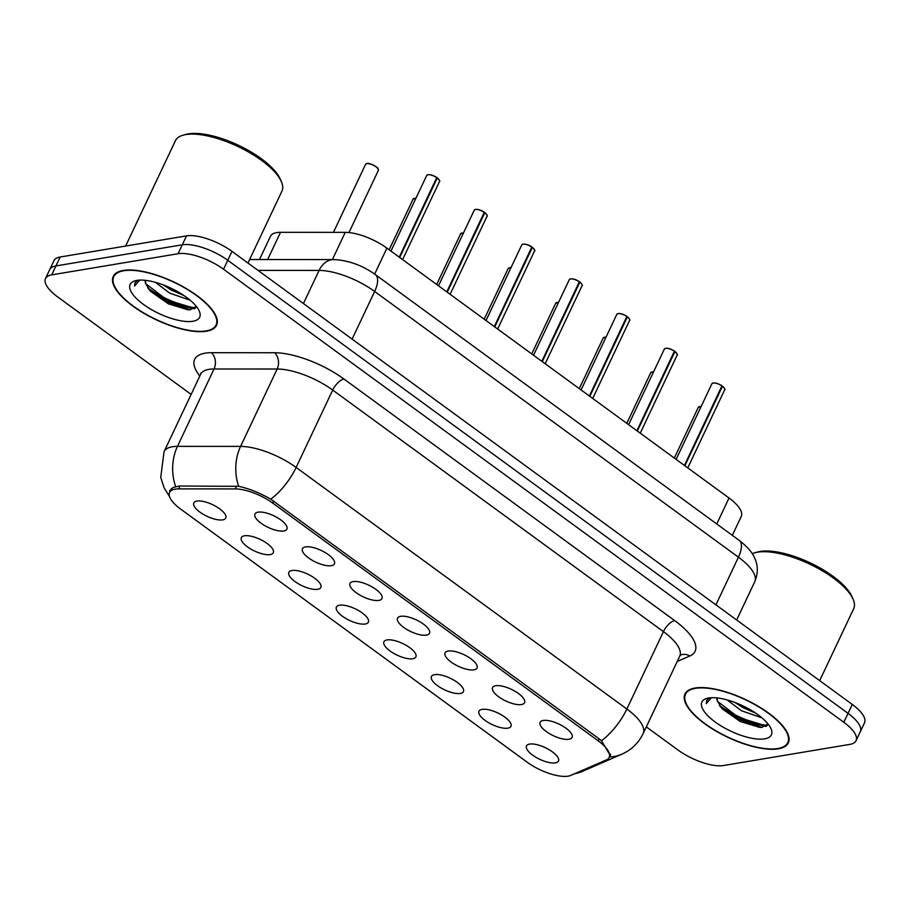 <?xml version="1.0" encoding="UTF-8"?>
<svg xmlns="http://www.w3.org/2000/svg" width="910" height="910" viewBox="0 0 910 910"><rect width="100%" height="100%" fill="white"/><g stroke="black" fill="none" stroke-linecap="round" stroke-linejoin="round"><path stroke-width="1.36" d="M495.711 685.753A17.677 6.45 25.3 0 1 513.274 690.292A17.677 6.45 25.3 0 1 524.763 701.121A17.677 6.45 25.3 0 1 521.453 704.556A17.677 6.45 25.3 0 1 500.363 697.947A17.677 6.45 25.3 0 1 493.698 686.436A17.677 6.45 25.3 0 1 495.711 685.753M448.175 651.037A17.677 6.45 25.3 0 1 465.749 655.575A17.677 6.45 25.3 0 1 477.227 666.404A17.677 6.45 25.3 0 1 473.917 669.84A17.677 6.45 25.3 0 1 452.827 663.231A17.677 6.45 25.3 0 1 446.162 651.719A17.677 6.45 25.3 0 1 448.175 651.037M400.65 616.32A17.677 6.45 25.3 0 1 418.213 620.859A17.677 6.45 25.3 0 1 429.702 631.688A17.677 6.45 25.3 0 1 426.392 635.123A17.677 6.45 25.3 0 1 405.303 628.514A17.677 6.45 25.3 0 1 398.637 617.003A17.677 6.45 25.3 0 1 400.65 616.32M353.114 581.604A17.677 6.45 25.3 0 1 370.688 586.142A17.677 6.45 25.3 0 1 382.166 596.971A17.677 6.45 25.3 0 1 378.856 600.407A17.677 6.45 25.3 0 1 357.778 593.798A17.677 6.45 25.3 0 1 351.101 582.286A17.677 6.45 25.3 0 1 353.114 581.604M305.589 546.887A17.677 6.45 25.3 0 1 323.152 551.426A17.677 6.45 25.3 0 1 334.641 562.255A17.677 6.45 25.3 0 1 331.331 565.69A17.677 6.45 25.3 0 1 310.242 559.081A17.677 6.45 25.3 0 1 303.576 547.57A17.677 6.45 25.3 0 1 305.589 546.887M258.053 512.171A17.677 6.45 25.3 0 1 275.628 516.709A17.677 6.45 25.3 0 1 287.105 527.538A17.677 6.45 25.3 0 1 283.795 530.974A17.677 6.45 25.3 0 1 262.717 524.365A17.677 6.45 25.3 0 1 256.04 512.853A17.677 6.45 25.3 0 1 258.053 512.171M543.236 720.47A17.677 6.45 25.3 0 1 560.81 725.008A17.677 6.45 25.3 0 1 572.288 735.837A17.677 6.45 25.3 0 1 568.977 739.273A17.677 6.45 25.3 0 1 547.888 732.664A17.677 6.45 25.3 0 1 541.222 721.152A17.677 6.45 25.3 0 1 543.236 720.47M482.107 709.368A17.677 6.45 25.3 0 1 499.67 713.906A17.677 6.45 25.3 0 1 511.147 724.735A17.677 6.45 25.3 0 1 507.837 728.159A17.677 6.45 25.3 0 1 486.759 721.562A17.677 6.45 25.3 0 1 480.082 710.05A17.677 6.45 25.3 0 1 482.107 709.368M434.57 674.651A17.677 6.45 25.3 0 1 452.134 679.19A17.677 6.45 25.3 0 1 463.622 690.019A17.677 6.45 25.3 0 1 460.312 693.443A17.677 6.45 25.3 0 1 439.223 686.845A17.677 6.45 25.3 0 1 432.557 675.334A17.677 6.45 25.3 0 1 434.57 674.651M387.046 639.935A17.677 6.45 25.3 0 1 404.609 644.473A17.677 6.45 25.3 0 1 416.098 655.302A17.677 6.45 25.3 0 1 412.776 658.726A17.677 6.45 25.3 0 1 391.698 652.129A17.677 6.45 25.3 0 1 385.021 640.617A17.677 6.45 25.3 0 1 387.046 639.935M339.51 605.218A17.677 6.45 25.3 0 1 357.073 609.757A17.677 6.45 25.3 0 1 368.561 620.586A17.677 6.45 25.3 0 1 365.251 624.01A17.677 6.45 25.3 0 1 344.162 617.412A17.677 6.45 25.3 0 1 337.496 605.901A17.677 6.45 25.3 0 1 339.51 605.218M291.985 570.502A17.677 6.45 25.3 0 1 309.548 575.04A17.677 6.45 25.3 0 1 321.037 585.869A17.677 6.45 25.3 0 1 317.715 589.293A17.677 6.45 25.3 0 1 296.637 582.696A17.677 6.45 25.3 0 1 289.96 571.184A17.677 6.45 25.3 0 1 291.985 570.502M244.449 535.785A17.677 6.45 25.3 0 1 262.012 540.324A17.677 6.45 25.3 0 1 273.5 551.153A17.677 6.45 25.3 0 1 270.19 554.588A17.677 6.45 25.3 0 1 249.101 547.979A17.677 6.45 25.3 0 1 242.435 536.468A17.677 6.45 25.3 0 1 244.449 535.785M196.924 501.069A17.677 6.45 25.3 0 1 214.487 505.607A17.677 6.45 25.3 0 1 225.976 516.436A17.677 6.45 25.3 0 1 222.654 519.872A17.677 6.45 25.3 0 1 201.576 513.263A17.677 6.45 25.3 0 1 194.899 501.751A17.677 6.45 25.3 0 1 196.924 501.069M529.631 744.084A17.677 6.45 25.3 0 1 547.194 748.623A17.677 6.45 25.3 0 1 558.683 759.452A17.677 6.45 25.3 0 1 555.373 762.876A17.677 6.45 25.3 0 1 534.284 756.278A17.677 6.45 25.3 0 1 527.618 744.767A17.677 6.45 25.3 0 1 529.631 744.084M570.854 775.377A31.816 11.614 25.3 0 1 568.124 776.15A31.816 11.614 25.3 0 1 527.186 762.205L180.578 509.043A31.816 11.614 25.3 0 1 169.579 492.469A31.816 11.614 25.3 0 1 178.622 488.886L235.269 488.92A31.816 11.614 25.3 0 1 272.761 503.116L598.188 740.82A31.816 11.614 25.3 0 1 609.188 757.393A31.816 11.614 25.3 0 1 606.322 759.941L570.854 775.377M259.486 259.532L270.475 236.304A35.353 12.899 25.3 0 1 280.519 232.323L345.254 232.357A35.353 12.899 25.3 0 1 386.921 248.146L729.024 498.02A35.353 12.899 25.3 0 1 741.252 516.436L732.311 535.342M778.255 748.816A57.159 20.85 -154.7 0 0 788.322 742.856A57.159 20.85 -154.7 0 0 757.677 705.967A57.159 20.85 -154.7 0 0 695.035 688.028A57.159 20.85 -154.7 0 0 684.968 694A57.159 20.85 -154.7 0 0 715.624 730.889A57.159 20.85 -154.7 0 0 778.255 748.816M206.524 331.217A57.159 20.85 -154.7 0 0 216.591 325.257A57.159 20.85 -154.7 0 0 185.936 288.368A57.159 20.85 -154.7 0 0 123.305 270.441A57.159 20.85 -154.7 0 0 113.238 276.401A57.159 20.85 -154.7 0 0 143.882 313.29A57.159 20.85 -154.7 0 0 206.524 331.217M169.556 490.82L173.048 487.544L179.168 486.02L238.693 486.338C248.828 488.465 259.521 492.754 270.748 499.18L599.383 739.034L601.487 740.751L610.36 755.618M646.316 726.874L678.018 750.033A35.353 12.899 -154.7 0 0 723.495 765.526L849.838 744.391A35.353 12.899 -154.7 0 0 856.06 740.694L864.5 722.847A35.353 12.899 -154.7 0 0 852.272 704.431L231.982 251.365A35.353 12.899 -154.7 0 0 186.505 235.872L60.162 257.007L55.942 265.936A35.353 12.899 -154.7 0 0 49.72 269.622A35.353 12.899 -154.7 0 1 55.942 265.936L182.284 244.801L55.942 265.936L51.722 274.865A35.353 12.899 -154.7 0 0 45.5 278.551A35.353 12.899 -154.7 0 0 57.728 296.967L191.134 394.405M231.982 251.365L227.762 260.294A35.353 12.899 -154.7 0 0 182.284 244.801A35.353 12.899 -154.7 0 1 227.762 260.294L848.052 713.36L227.762 260.294L223.542 269.224A35.353 12.899 -154.7 0 0 178.064 253.731L51.722 274.865M860.28 731.777A35.353 12.899 -154.7 0 0 848.052 713.36A35.353 12.899 -154.7 0 1 860.28 731.777M856.06 740.694A35.353 12.899 -154.7 0 0 843.832 722.29L223.542 269.224M147.693 287.856A47.138 17.199 -154.7 0 0 195.548 307.899M719.435 705.455A47.138 17.199 -154.7 0 0 767.289 725.497M60.162 257.007A35.353 12.899 -154.7 0 0 53.94 260.692L45.5 278.551M722.438 386.329L722.438 386.159C724.804 388.65 725.543 389.878 724.656 389.844A7.075 2.582 -154.7 0 0 722.438 386.329L684.877 465.772M712.962 383.099A6.836 2.491 25.3 0 1 713.383 382.996A6.836 2.491 25.3 0 1 721.948 385.829L684.434 465.454M674.902 351.613L674.902 351.442C677.279 353.933 678.018 355.162 677.131 355.127A7.075 2.582 -154.7 0 0 674.902 351.613L637.353 431.056M665.426 348.382A6.836 2.491 25.3 0 1 665.847 348.28A6.836 2.491 25.3 0 1 674.424 351.112L636.898 430.737M627.377 316.896L627.377 316.726C629.743 319.217 630.482 320.445 629.595 320.411A7.075 2.582 -154.7 0 0 627.377 316.896L589.816 396.339M617.901 313.666A6.836 2.491 25.3 0 1 618.322 313.563A6.836 2.491 25.3 0 1 626.899 316.396L589.373 396.021M579.841 282.18L579.841 282.009C582.218 284.5 582.957 285.729 582.07 285.695A7.075 2.582 -154.7 0 0 579.841 282.18L542.292 361.623M570.365 278.949A6.836 2.491 25.3 0 1 570.786 278.847A6.836 2.491 25.3 0 1 579.363 281.679L541.837 361.304M695.467 688.347A56.568 20.646 -154.7 0 0 685.503 694.25A56.568 20.646 -154.7 0 0 715.84 730.753A56.568 20.646 -154.7 0 0 777.834 748.509A56.568 20.646 -154.7 0 0 787.787 742.606A56.568 20.646 -154.7 0 0 757.45 706.092A56.568 20.646 -154.7 0 0 695.467 688.347M819.694 680.635L853.694 608.688A58.922 21.499 -154.7 0 0 853.034 599.064A58.922 21.499 -154.7 0 0 811.754 565.099A58.922 21.499 -154.7 0 0 757.529 552.177A58.922 21.499 -154.7 0 0 755.016 552.723A58.922 21.499 -154.7 0 0 752.263 553.701M853.034 599.064L851.874 596.46A56.568 20.646 -154.7 0 0 812.243 563.859A56.568 20.646 -154.7 0 0 760.18 551.449A56.568 20.646 -154.7 0 0 757.768 551.972L755.016 552.723M761.875 717.785L741.457 710.755L727.124 699.927M755.721 713.167L742.947 707.605L735.098 702.543M716.978 697.913A26.64 9.726 -154.7 0 0 717.398 701.11L717.137 697.936M764.628 738.863A38.425 14.025 -154.7 0 0 770.963 728.569A38.425 14.025 -154.7 0 0 744.039 706.422A38.425 14.025 -154.7 0 0 708.674 697.993A38.425 14.025 -154.7 0 0 707.036 698.345A38.425 14.025 -154.7 0 0 716.341 722.836A38.425 14.025 -154.7 0 0 764.628 738.863M717.398 701.11L722.108 708.776L740.228 721.493L759.611 727.374L761.863 727.397L768.029 723.951M709.436 697.879L706.706 700.472L706.319 703.635L711.392 697.708M706.319 703.635L706.82 700.234M766.652 726.055L738.624 717.501L717.433 701.28M761.408 727.409L737.885 719.082L720.39 706.763M748.941 708.992L741.639 705.284M123.726 270.748A56.568 20.646 -154.7 0 0 113.773 276.651A56.568 20.646 -154.7 0 0 144.11 313.154A56.568 20.646 -154.7 0 0 206.092 330.91A56.568 20.646 -154.7 0 0 216.057 325.007A56.568 20.646 -154.7 0 0 185.72 288.493A56.568 20.646 -154.7 0 0 123.726 270.748M247.952 263.036L281.964 191.1A58.922 21.499 -154.7 0 0 281.304 181.465A58.922 21.499 -154.7 0 0 240.012 147.511A58.922 21.499 -154.7 0 0 185.788 134.578A58.922 21.499 -154.7 0 0 183.274 135.124A58.922 21.499 -154.7 0 0 175.414 140.731L125.625 246.053M281.304 181.465L280.132 178.861A56.568 20.646 -154.7 0 0 240.502 146.26A56.568 20.646 -154.7 0 0 188.438 133.85A56.568 20.646 -154.7 0 0 186.027 134.373L183.274 135.124M190.144 300.198L169.715 293.156L155.394 282.327M183.991 295.568L171.205 290.006L163.356 284.944M145.247 280.314A26.64 9.726 -154.7 0 0 145.657 283.51L145.407 280.337M192.886 321.264A38.425 14.025 -154.7 0 0 199.222 310.97A38.425 14.025 -154.7 0 0 172.297 288.823A38.425 14.025 -154.7 0 0 136.932 280.394A38.425 14.025 -154.7 0 0 135.294 280.746A38.425 14.025 -154.7 0 0 144.599 305.237A38.425 14.025 -154.7 0 0 192.886 321.264M145.657 283.51L150.366 291.177L168.498 303.894L187.869 309.775L190.133 309.798L196.298 306.363M137.694 280.28L134.964 282.873L134.578 286.047L139.651 280.121M134.578 286.047L135.089 282.635M194.922 308.456L166.894 299.902L145.702 283.681M189.667 309.81L166.143 301.483L148.649 289.164M177.2 291.393L169.897 287.685M532.316 247.463L532.316 247.292C534.682 249.784 535.421 251.012 534.534 250.978A7.075 2.582 -154.7 0 0 532.316 247.463L494.756 326.906M522.841 244.233A6.836 2.491 25.3 0 1 523.261 244.13A6.836 2.491 25.3 0 1 531.838 246.963L494.312 326.588M484.78 212.747L484.791 212.576C487.157 215.067 487.897 216.296 487.009 216.273A7.075 2.582 -154.7 0 0 484.78 212.747L447.231 292.19M486.861 214.976A6.836 2.491 25.3 0 0 484.814 212.621L484.234 212.633M475.304 209.516A6.836 2.491 25.3 0 1 475.725 209.414A6.836 2.491 25.3 0 1 484.302 212.246L446.776 291.871M437.255 178.03L437.255 177.859C439.621 180.351 440.36 181.579 439.473 181.556A7.075 2.582 -154.7 0 0 437.255 178.03L399.695 257.485M427.78 174.8A6.836 2.491 25.3 0 1 428.2 174.697A6.836 2.491 25.3 0 1 436.777 177.53L399.251 257.155M598.188 740.82L599.121 738.852M272.761 503.116L273.694 501.148M235.269 488.92L236.611 486.065M178.622 488.886L179.975 486.02M716.761 523.978L729.024 498.02M374.647 274.103L386.921 248.146M332.389 259.577L345.254 232.357M267.654 259.543L280.519 232.323M199.825 376.035A58.922 21.499 25.3 0 1 205.057 353.182A58.922 21.499 25.3 0 1 211.416 352.705L274.547 352.739A58.922 21.499 25.3 0 1 343.98 379.049L674.708 620.609A58.922 21.499 25.3 0 1 689.769 656.019L677.233 661.468M175.653 486.52A41.246 30.383 -90 0 1 177.461 446.366L214.032 368.994A47.138 17.199 -154.7 0 0 208.947 369.369A47.138 17.199 -154.7 0 0 200.644 374.294L200.985 372.827M573.687 774.148L582.275 771.43A41.246 36.582 -113.5 0 1 574.767 773.671M169.499 496.53L164.039 487.703L160.74 477.352L164.062 451.667A47.138 17.199 25.3 0 1 172.365 446.753A47.138 17.199 25.3 0 1 177.461 446.366L240.581 446.4A47.138 17.199 25.3 0 1 296.125 467.444L626.865 709.015A41.246 17.847 126.1 0 1 601.487 740.751M270.748 499.18A41.246 17.847 -53.9 0 0 296.125 467.444L332.707 390.06A47.138 17.199 -154.7 0 0 277.163 369.016L214.032 368.994A11.784 8.679 90 0 0 211.416 352.705M238.693 486.338A41.246 30.383 -90 0 1 240.581 446.4L277.163 369.016A11.784 8.679 90 0 0 274.547 352.739M582.275 771.43L621.803 754.219A41.246 36.582 -113.5 0 1 609.404 756.938M674.708 620.609A11.784 5.096 126.1 0 0 663.435 631.631L626.865 709.015A47.138 17.199 25.3 0 1 643.165 733.562L679.736 656.178A47.138 17.199 -154.7 0 0 663.435 631.631L332.707 390.06A11.784 5.096 126.1 0 1 343.98 379.049M843.832 722.29L852.272 704.431M178.064 253.731L186.505 235.872M689.769 656.019A11.784 10.454 66.5 0 0 680.589 655.041M739.193 540.358A23.569 10.203 126.1 0 1 738.442 557.193L374.647 291.462A47.138 17.199 -154.7 0 0 319.091 270.418A23.569 17.358 -90 0 1 333.72 259.577C348.439 260.271 362.328 265.299 375.386 274.638L739.193 540.358C747.702 546.967 752.968 553.143 755.004 558.911C756.642 562.46 759.315 570.957 754.743 581.74A47.138 17.199 -154.7 0 0 738.442 557.193L715.92 604.843M258.019 270.384L319.091 270.418L303.428 303.553M375.386 274.638A23.569 10.203 126.1 0 1 374.647 291.462L352.113 339.111M699.346 406.713A6.836 2.491 25.3 0 1 699.517 406.656A7.075 2.582 -154.7 0 0 698.266 407.418L701.121 406.554M701.064 406.668A7.075 2.582 -154.7 0 0 699.506 406.679M699.779 406.611A6.836 2.491 25.3 0 1 701.11 406.577M722.46 386.204A6.836 2.491 25.3 0 1 724.519 388.559M721.983 385.999A7.075 2.582 -154.7 0 0 713.121 383.064A7.075 2.582 -154.7 0 0 711.87 383.804L713.247 382.962C715.669 382.803 718.582 383.758 721.994 385.84M653.539 371.951A7.075 2.582 -154.7 0 0 651.981 371.962A7.075 2.582 -154.7 0 0 650.73 372.702L653.585 371.837M652.242 371.894A6.836 2.491 25.3 0 1 653.573 371.86M606.003 337.235A7.075 2.582 -154.7 0 0 604.445 337.246A7.075 2.582 -154.7 0 0 603.205 337.985L606.06 337.121M604.718 337.178A6.836 2.491 25.3 0 1 606.049 337.144M556.761 302.564A6.836 2.491 25.3 0 1 556.931 302.507A7.075 2.582 -154.7 0 0 555.669 303.269L558.524 302.404A6.836 2.491 25.3 0 0 557.182 302.461M558.478 302.518A7.075 2.582 -154.7 0 0 556.92 302.529M510.942 267.802A7.075 2.582 -154.7 0 0 509.384 267.813A7.075 2.582 -154.7 0 0 508.144 268.552L510.999 267.688M509.657 267.745A6.836 2.491 25.3 0 1 510.988 267.711M674.936 351.488A6.836 2.491 25.3 0 1 676.983 353.842M674.458 351.283A7.075 2.582 -154.7 0 0 665.585 348.348A7.075 2.582 -154.7 0 0 664.345 349.087L665.722 348.246C668.133 348.086 671.057 349.042 674.469 351.123M627.399 316.771A6.836 2.491 25.3 0 1 629.458 319.126M626.922 316.566A7.075 2.582 -154.7 0 0 618.061 313.632A7.075 2.582 -154.7 0 0 616.809 314.371L618.186 313.529C620.609 313.37 623.521 314.325 626.933 316.407M579.875 282.055A6.836 2.491 25.3 0 1 581.922 284.409M579.397 281.85A7.075 2.582 -154.7 0 0 570.524 278.915A7.075 2.582 -154.7 0 0 569.285 279.654L570.661 278.813C573.072 278.653 575.996 279.609 579.408 281.69M721.732 708.355A47.138 17.199 -154.7 0 0 766.129 726.385M149.991 290.756A47.138 17.199 -154.7 0 0 194.399 308.786M461.7 233.131A6.836 2.491 25.3 0 1 461.87 233.074A7.075 2.582 -154.7 0 0 460.608 233.836L463.474 232.971M463.417 233.085A7.075 2.582 -154.7 0 0 461.859 233.096M462.121 233.028A6.836 2.491 25.3 0 1 463.452 232.994M414.164 198.414A6.836 2.491 25.3 0 1 414.334 198.357A7.075 2.582 -154.7 0 0 413.083 199.119L415.938 198.255A6.836 2.491 25.3 0 0 414.596 198.312M415.881 198.369A7.075 2.582 -154.7 0 0 414.323 198.38M366.798 163.663A7.075 2.582 -154.7 0 0 365.547 164.403L366.923 163.561C367.651 162.025 378.901 167.542 377.968 168.612L378.333 170.443A7.075 2.582 -154.7 0 0 374.545 165.882A7.075 2.582 -154.7 0 0 366.798 163.663M367.06 163.595A6.836 2.491 25.3 0 1 373.475 165.154A6.836 2.491 25.3 0 1 378.196 169.158M532.339 247.338A6.836 2.491 25.3 0 1 534.398 249.693M531.861 247.133A7.075 2.582 -154.7 0 0 523 244.198A7.075 2.582 -154.7 0 0 521.749 244.938L523.125 244.096C525.548 243.937 528.46 244.892 531.872 246.974M484.336 212.417A7.075 2.582 -154.7 0 0 475.464 209.482A7.075 2.582 -154.7 0 0 474.224 210.221L475.6 209.38C478.012 209.22 480.935 210.176 484.347 212.257M437.278 177.905A6.836 2.491 25.3 0 1 439.337 180.26M436.8 177.7A7.075 2.582 -154.7 0 0 427.939 174.765A7.075 2.582 -154.7 0 0 426.688 175.505L428.064 174.663C430.487 174.504 433.399 175.459 436.811 177.541M609.188 757.393L610.678 754.254M169.579 492.469L171.421 488.579M621.803 754.219C631.392 749.954 638.513 743.06 643.165 733.562M164.062 451.667L200.644 374.294M679.736 656.178L680.373 655.132M754.743 581.74L736.668 619.983M249.613 259.532L333.72 259.577M698.266 407.418L674.321 458.06M711.87 383.804L676.141 459.391M724.656 389.844L687.767 467.888M650.73 372.702L626.797 423.343M603.205 337.985L579.26 388.627M555.669 303.269L531.736 353.91M508.144 268.552L484.2 319.205M664.345 349.087L628.605 424.674M677.131 355.127L640.242 433.171M616.809 314.371L581.08 389.958M629.595 320.411L592.706 398.455M569.285 279.654L533.544 355.241M582.07 285.695L545.181 363.738M686.777 691.554L685.503 694.25M789.072 739.898L787.787 742.606M115.047 273.955L113.773 276.651M217.331 322.299L216.057 325.007M460.608 233.836L436.675 284.489M413.083 199.119L389.139 249.772M378.333 170.443L348.974 232.562M365.547 164.403L333.435 232.357M521.749 244.938L486.02 320.525M534.534 250.978L497.645 329.022M474.224 210.221L438.495 285.808M487.009 216.273L450.12 294.305M426.688 175.505L390.959 251.092M439.473 181.556L402.584 259.589"/></g></svg>
